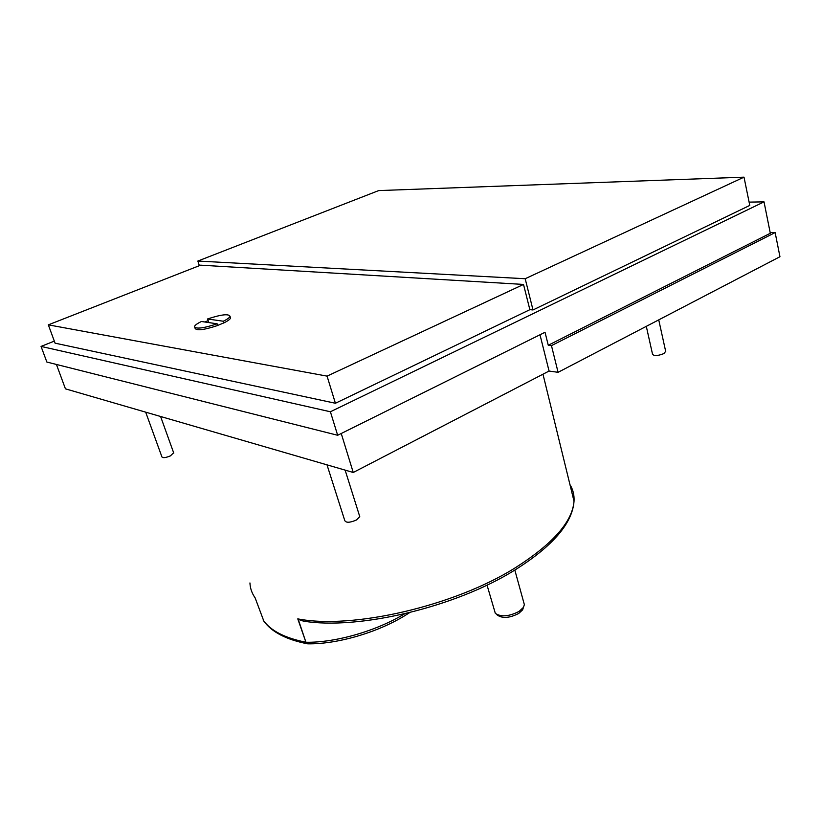 <?xml version="1.0" encoding="UTF-8"?>
<svg xmlns="http://www.w3.org/2000/svg" width="821" height="821" viewBox="0 0 821 821"><rect width="100%" height="100%" fill="white"/><g stroke="black" fill="none" stroke-linecap="round" stroke-linejoin="round"><path stroke-width="1.23" d="M249.943 582.941C250.169 588.298 251.893 593.265 255.115 597.842L255.228 598.14M307.485 643.787L306.233 642.268C335.727 642.71 376.418 630.949 404.517 613.872L404.589 613.831M145.676 412.152L161.922 456.897C162.774 458.159 165.596 457.82 170.399 455.891L173.642 452.771M327.004 464.85L344.769 520.555C346.041 522.956 349.91 522.782 356.406 520.011L359.772 516.655L359.506 515.804M646.301 326.348L652.541 354.251C654.091 356.16 657.898 355.934 663.943 353.564L665.667 351.316M409.669 612.61L404.445 615.894C376.757 632.775 337.021 644.259 307.844 643.838L305.935 642.248L298.239 619.362L303.36 621.107C358.449 630.292 456.168 606.976 515.095 569.897C552.79 546.119 572.432 523.244 574.023 501.272C574.392 495.114 573.037 489.562 569.948 484.606M208.883 322.591L207.508 318.979C221.136 314.494 228.649 313.601 230.024 316.29C229.613 317.594 227.376 319.246 223.312 321.227L223.866 322.899L217.688 325.414M204.778 321.986L208.216 320.642M487.027 585.086L495.33 613.369C501.067 617.197 508.979 616.55 519.067 611.419L523.439 607.386L524.362 604.646L523.86 602.83M496.438 614.293L497.475 615.186C502.626 618.624 509.697 618.049 518.718 613.451L522.628 609.839L523.459 607.345M341.238 433.509L353.246 472.475L549.064 371.051L558.085 372.313L779.95 256.716L775.147 232.579L551.466 345.62L558.085 372.313M353.246 472.475L65.434 388.836L56.433 364.452M298.239 619.362L297.777 618.87C352.168 629.625 454.516 606.011 515.301 567.773C552.841 543.913 572.411 521.745 574.023 501.272L542.979 374.202M255.115 597.842L263.839 621.138C271.689 632.037 286.231 639.59 307.475 643.797M549.064 371.051L539.992 334.773M770.17 232.548L775.147 232.579M551.466 345.62L548.264 345.251L770.314 233.267L764.023 201.863L330.401 411.773L41.05 346.421L54.319 341.115M41.05 346.421L46.859 362.04L337.667 435.274L545.031 332.269L548.264 345.251M337.667 435.274L330.401 411.773M749.101 202.12L764.023 201.863M199.349 265.676L197.851 261.047L378.707 190.585L744.011 177.162L749.778 205.424L533.003 309.948L529.863 309.681L335.409 403.265L55.069 343.157L48.336 324.849L200.632 265.173L523.521 284.435L327.066 376.121L48.336 324.849M335.409 403.265L327.066 376.121M529.863 309.681L523.521 284.435M744.011 177.162L525.183 278.73L533.003 309.948M197.851 261.047L525.183 278.73M217.144 323.813L201.443 321.493C197.235 323.525 194.916 325.208 194.474 326.563C195.809 329.262 203.372 328.338 217.144 323.813L217.709 325.485C203.936 330.021 196.383 330.925 195.039 328.215L194.793 327.507M230.26 316.998L230.578 317.953C230.167 319.256 227.93 320.908 223.866 322.899M207.508 318.979L223.312 321.227M263.151 620.009L263.202 620.153C270.52 630.661 284.764 638.02 305.935 642.248L297.777 618.87M160.598 416.493L173.775 453.151M345.128 470.115L359.772 516.655M658.74 319.872L665.78 351.829M514.829 570.072L524.362 604.646M522.628 609.839L523.439 607.386M230.024 316.29L230.578 317.953"/></g></svg>
